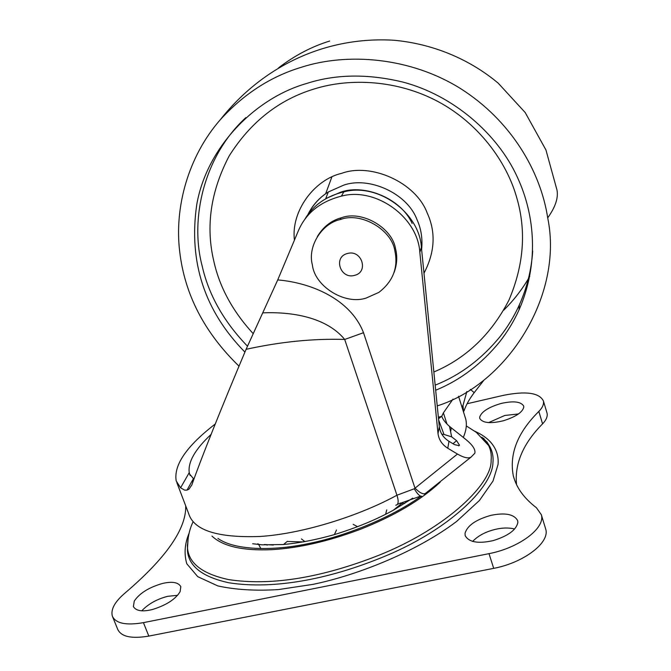 <?xml version="1.0" encoding="UTF-8"?>
<svg xmlns="http://www.w3.org/2000/svg" width="671" height="671" viewBox="0 0 671 671"><rect width="100%" height="100%" fill="white"/><g stroke="black" fill="none" stroke-linecap="round" stroke-linejoin="round"><path stroke-width="1.01" d="M438.515 418.746L441.778 416.221L441.887 416.657C443.003 419.652 445.544 422.898 449.503 426.395L451.684 436.871L443.984 434.439L438.633 419.929M176.867 482.701L188.694 513.701C193.877 530.367 217.63 537.966 259.945 536.473C303.133 533.806 360.033 515.504 396.947 495.223L414.25 488.782L457.463 454.049C463.887 457.723 468.433 458.729 471.092 457.068L474.85 453.21C475.63 449.654 472.72 445.141 466.11 439.681L449.503 426.395M463.636 412.405L462.973 405.519L466.848 391.537M463.997 410.962C465.984 405.074 469.39 398.968 474.212 392.644L470.321 389.381M363.506 332.707L344.701 339.451C326.341 317.089 291.55 311.612 262.713 312.871L277.727 279.916C311.738 282.768 350.74 299.492 363.506 332.707L414.938 488.043C419.417 492.606 422.831 494.46 425.188 493.604L424.382 494.2M471.092 457.068L425.188 493.604M414.25 488.782C417.454 494.082 419.92 496.557 421.656 496.196M453.009 443.732L456.59 440.662L459.484 445.15L459.065 445.653L454.535 444.647L448.974 441.308C443.338 437.735 440.117 432.879 439.32 426.748L438.012 433.533C438.826 439.723 442.08 444.63 447.783 448.245L457.463 454.049M441.778 416.221L443.397 412.858L446.878 423.745M395.756 505.229C398.473 504.726 398.876 501.388 396.947 495.223L344.701 339.451C313.441 338.469 280.57 341.757 246.089 349.314L262.713 312.871M453.026 399.077L443.397 412.858M443.984 434.439L441.812 434.204M456.59 440.662L451.684 436.871M246.089 349.314C221.095 408.421 200.26 460.784 191.881 484.865L188.987 489.159L187.016 490.098L184.617 490.115L180.583 487.817L176.196 480.939C173.563 465.078 186.572 446.106 215.232 424.013M194.104 478.633L193.424 478.616L189.591 474.02L189.239 472.627C187.821 462.101 195.06 449.402 210.954 434.54L211.063 434.439M304.5 219.794C312.988 205.418 326.114 196.108 343.871 191.864L341.363 196.15C320.252 201.577 305.901 213.152 298.31 230.891L277.727 279.916M343.871 191.864C377.84 182.537 419.425 212.548 421.405 247.389L439.32 426.748M341.363 196.15C375.718 186.748 417.815 217.119 419.828 252.338L438.012 433.533M435.672 390.228C460.038 380.281 481.317 364.194 499.526 341.975C507.301 332.12 513.801 321.434 519.027 309.918C538.687 264.995 535.785 216.288 517.005 176.439C497.656 134.275 453.671 95.391 402.818 82.055C367.674 73.625 335.584 74.112 306.563 83.506C254.938 98.218 206.66 147.326 196.729 204.747C188.467 261.849 204.529 310.967 244.915 352.082M437.232 405.896C508.022 383.644 563.657 294.737 547.704 217.857C540.583 171.306 511.109 120.621 460.558 88.589C410.115 57.027 347.092 52.447 301.279 67.293C270.698 76.511 243.682 94.007 220.247 119.782C188.065 156.595 174.284 207.524 179.702 251.617C184.684 294.468 204.454 332.648 239.002 366.156M329.662 41.04C311.763 46.551 294.745 55.475 278.616 67.813M503.703 310.187C513.835 300.239 522.524 288.983 529.763 276.418M479.69 417.136C481.468 411.692 488.614 407.138 501.111 403.464C513.424 400.704 520.956 401.568 523.69 406.072L523.783 407.079C522.608 412.246 515.831 416.8 503.46 420.742C490.593 423.846 482.692 423.082 479.765 418.461L479.69 417.136M488.572 422.629L504.793 415.466L518.532 413.957M465.037 533.294C467.326 525.578 475.932 519.597 490.87 515.362C505.213 512.426 514.154 514.196 517.677 520.688L517.853 522.474C516.376 529.872 508.19 535.903 493.286 540.583C478.306 543.938 468.937 542.294 465.179 535.651L465.037 533.294M472.594 541.463C478.071 535.743 485.645 531.717 495.307 529.377C502.235 527.7 508.702 527.565 514.707 528.974M134.284 601.04C139.618 593.181 149.046 587.318 162.575 583.443C172.17 581.229 178.251 582.285 180.809 586.605L180.13 591.646C175.559 599.186 166.433 605.108 152.77 609.419C142.579 611.994 136.112 611.055 133.378 606.601L134.284 601.04M141.74 610.82C148.325 603.934 156.955 599.102 167.641 596.334L177.622 595.294M393.458 510.145L401.887 503.359M287.23 541.463L303.409 541.925M257.781 543.753L259.266 544.6M273.349 545.037L264.324 544.533L267.419 545.045M467.075 403.749L503.124 395.404C525.779 390.841 539.207 392.686 543.409 400.939C544.064 404.16 542.537 407.658 538.838 411.432L542.562 423.871C523.154 443.464 514.481 463.72 516.536 484.638M185.724 505.926C186.286 528.941 166.114 557.928 125.217 592.879C114.9 601.602 110.606 609.343 112.325 616.087C115.63 623.443 126.005 625.632 143.435 622.646L148.819 636.1C131.415 639.01 121.032 636.712 117.66 629.205L112.627 616.834M538.838 411.432C517.651 432.392 509.146 453.831 513.298 475.764C516.326 487.607 524.034 498.268 536.431 507.746L541.312 514.691C545.674 528.035 519.002 547.922 489 553.65L143.435 622.646M545.364 527.943L545.708 529.067C550.153 542.688 523.632 562.734 493.705 568.354L148.819 636.1M543.409 400.939L547.066 413.202C547.746 416.498 546.244 420.054 542.562 423.871M394.078 272.527C397.056 264.349 397.542 256.423 395.538 248.756C392.426 227.93 362.005 210.048 341.522 217.723L341.044 217.865C331.122 220.633 323.221 226.873 317.341 236.578M366.341 297.983L378.88 292.38C393.122 281.35 398.44 267.427 394.825 250.627C391.705 229.708 361.141 211.742 340.574 219.451L340.088 219.585C321.728 223.577 307.284 246.601 312.401 265.028C314.674 286.282 345.028 305.422 366.341 297.983M347.402 253.512C332.883 256.968 340.423 279.606 354.59 275.362C369.125 272.057 361.694 249.201 347.402 253.512M438.364 417.169L441.375 416.473M463.258 437.484C466.286 430.572 467.091 424.366 465.674 418.863L464.969 416.624M461.883 406.844L462.973 405.519M451.248 428.064L450.719 431.151M448.974 441.308L447.783 448.245M189.239 472.627L180.583 487.817M421.405 247.389L419.828 252.338M331.843 176.985L325.653 193.76M412.128 223.468C401.09 198.398 364.412 183.644 340.633 192.183L326.643 198.213M421.614 249.511C422.705 238.557 421.12 228.492 416.859 219.308C406.911 192.896 368.429 176.104 343.451 185.255L328.295 191.99C319.639 197.433 312.896 204.89 308.081 214.359M245.821 117.643C204.311 155.664 189.558 218.343 202.139 265.901C208.647 294.829 223.745 321.577 247.431 346.144M435.16 385.146C459.945 375.341 481.593 359.144 500.105 336.565C507.788 326.794 514.221 316.2 519.396 304.793C527.079 287.524 531.499 269.708 532.665 251.357M423.98 273.206C434.951 252.271 436.016 232.174 427.175 212.933C415.668 182.126 370.786 162.575 341.732 173.319C314.624 179.451 290.828 210.904 294.418 240.151M433.852 372.002C466.253 358.23 491.273 334.301 508.895 300.214C523.925 264.961 526.5 230.639 516.611 197.249C506.513 161.501 478.524 123.229 438.029 101.564C397.534 79.908 349.96 77.735 314.313 88.941C279.086 99.585 250.728 121.879 229.23 155.831C210.627 191.327 205.519 226.555 213.898 261.514C219.627 287.23 232.661 311.21 253.001 333.445M547.704 217.857C555.378 207.163 558.473 197.895 556.989 190.044L545.942 149.96L525.192 112.535L498.243 83.204C469.096 58.754 432.132 43.682 393.869 40.243C326.458 36.217 263.384 65.238 220.247 119.782M483.539 438.205L488.396 445.007C490.786 449.822 491.692 454.963 491.122 460.44C492.103 484.982 442.223 531.776 372.044 557.903C317.291 578.528 269.524 585.758 228.744 579.618C202.592 573.999 188.845 563.472 187.503 548.056L188.174 537.84M187.503 544.382L187.461 550.816C188.811 566.399 202.642 577.06 228.97 582.797C273.81 589.801 331.893 579.476 392.736 552.904C454.41 525.318 492.497 485.51 492.933 462.738C493.495 457.219 492.564 452.019 490.14 447.154L485.938 441.057M485.821 440.922L481.837 437.148M474.959 431.336C481.501 434.271 486.693 437.844 490.526 442.055C496.33 448.681 498.83 456.163 498.033 464.517L493.009 481.057L479.446 500.465L456.582 521.476C418.528 550.312 360.537 574.468 313.147 584.34L278.415 589.574C255.525 591 235.303 589.775 217.748 585.892L197.76 576.674L186.798 563.766C183.913 553.852 184.701 543.619 189.155 533.076M211.977 536.095C222.957 546.387 242.852 550.916 271.663 549.666C298.788 548.106 328.211 541.371 359.941 529.469C394.045 516.049 420.792 500.281 440.201 482.164M260.893 548.66L258.486 544.173M420.985 496.263C390.363 518.322 343.544 536.716 307.796 543.72C271.344 551.361 233.927 550.052 217.949 538.419M489 553.65L493.705 568.354M483.388 380.86L474.246 392.602M420.549 496.146L397.567 504.265M459.484 445.15L458.654 445.863M187.016 490.098L193.424 478.616M189.591 474.02L190.136 475.471M192.174 480.855L192.753 482.39M465.674 418.863L458.545 396.259M325.67 198.767L328.295 191.99C319.404 197.517 312.585 205.091 307.83 214.703M519.027 309.918L519.396 304.793C527.062 287.599 531.491 269.667 532.673 250.988M193.063 521.862C189.415 529.335 187.561 538.058 187.494 548.022L187.352 544.844M466.831 426.261L476.301 432.334L490.14 447.154L486.886 441.828M412.749 498.142L393.701 510.01C376.448 519.564 356.452 527.834 333.705 534.804C315.831 539.836 298.998 543.082 283.221 544.533L262.227 544.827L252.648 543.745M385.624 514.305L386.722 509.901M353.164 524.311L357.609 526.735M334.393 534.602L336.515 529.981M301.43 538.93L304.936 541.648M283.556 544.5L287.356 541.329M400.033 503.04L404.647 503.535M513.298 475.764L514.716 480.344M541.312 514.691L545.708 529.067M341.044 217.865L340.088 219.585"/></g></svg>
